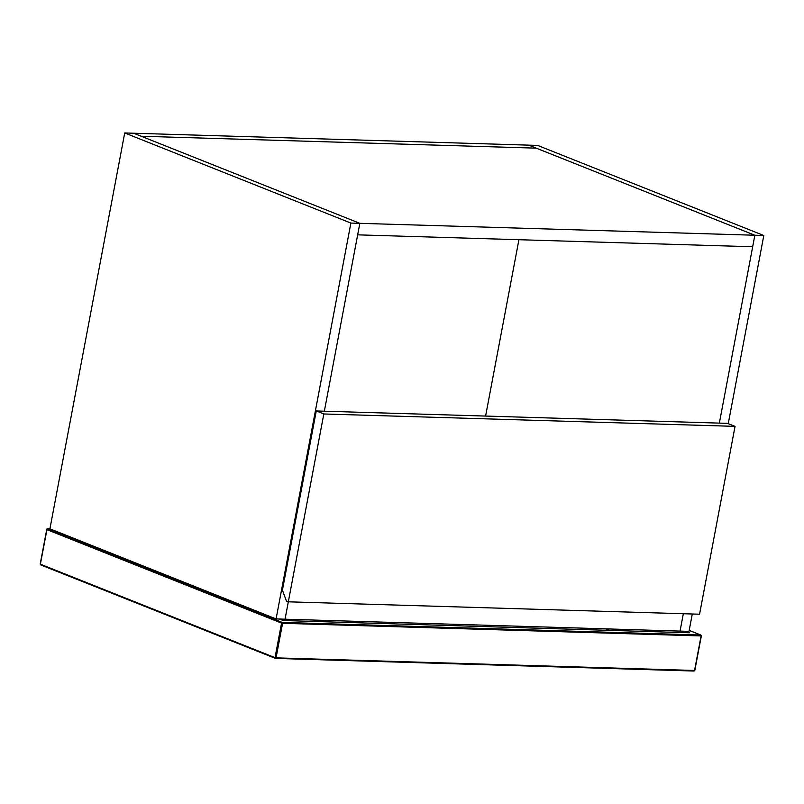 <?xml version="1.0" encoding="UTF-8"?>
<svg xmlns="http://www.w3.org/2000/svg" width="804" height="804" viewBox="0 0 804 804"><rect width="100%" height="100%" fill="white"/><g stroke="black" fill="none" stroke-linecap="round" stroke-linejoin="round"><path stroke-width="1.21" d="M124.72 132.962L350.886 223.06L359.84 223.331L133.675 133.233L528.68 145.142L754.845 235.24L359.84 223.331L141.213 136.238L536.218 148.147L141.213 136.238L133.675 133.233L124.72 132.962L49.918 528.821L47.124 528.741L46.903 529.635L281.551 623.11L275.018 657.652L40.371 564.177L47.124 528.741L282.244 622.407L700.756 635.029L689.179 630.416M685.641 631.271L689.41 632.778L283.219 620.527L279.45 619.03M605.774 628.869L609.543 630.366M692.284 613.995L688.998 631.371L680.053 631.1L683.33 613.723L680.053 631.1L285.038 619.191L288.324 601.814L699.56 614.216L735.047 426.361L727.509 423.356L316.273 410.965L323.821 413.97L288.324 601.814L286.435 601.07L282.415 590.176L316.273 410.965M735.047 426.361L323.821 413.97M485.596 416.07L518.922 239.713M324.344 411.206L359.84 223.331L357.659 234.848L752.675 246.758L754.845 235.24L528.68 145.142L537.635 145.413L763.8 235.512L728.253 423.658M719.349 423.115L754.845 235.24L763.8 235.512M288.324 601.814L285.038 619.191L276.084 618.919L350.886 223.06M49.918 528.821L276.084 618.919M282.576 623.311L701.088 635.934L694.555 670.476L276.053 657.863L282.576 623.311L281.551 623.11L282.244 622.407L282.576 623.311M40.793 564.91L40.371 564.177L40.793 564.91L275.44 658.396L693.952 671.008L694.555 670.476L693.952 671.008M700.756 635.029L701.088 635.934M276.053 657.863L275.44 658.396L276.053 657.863L275.018 657.652L275.44 658.396L275.018 657.652M689.189 630.386L700.887 635.049L701.349 635.884L694.817 670.425L694.063 671.038L275.561 658.416L40.652 564.89L40.2 564.056L46.823 529.032"/></g></svg>
